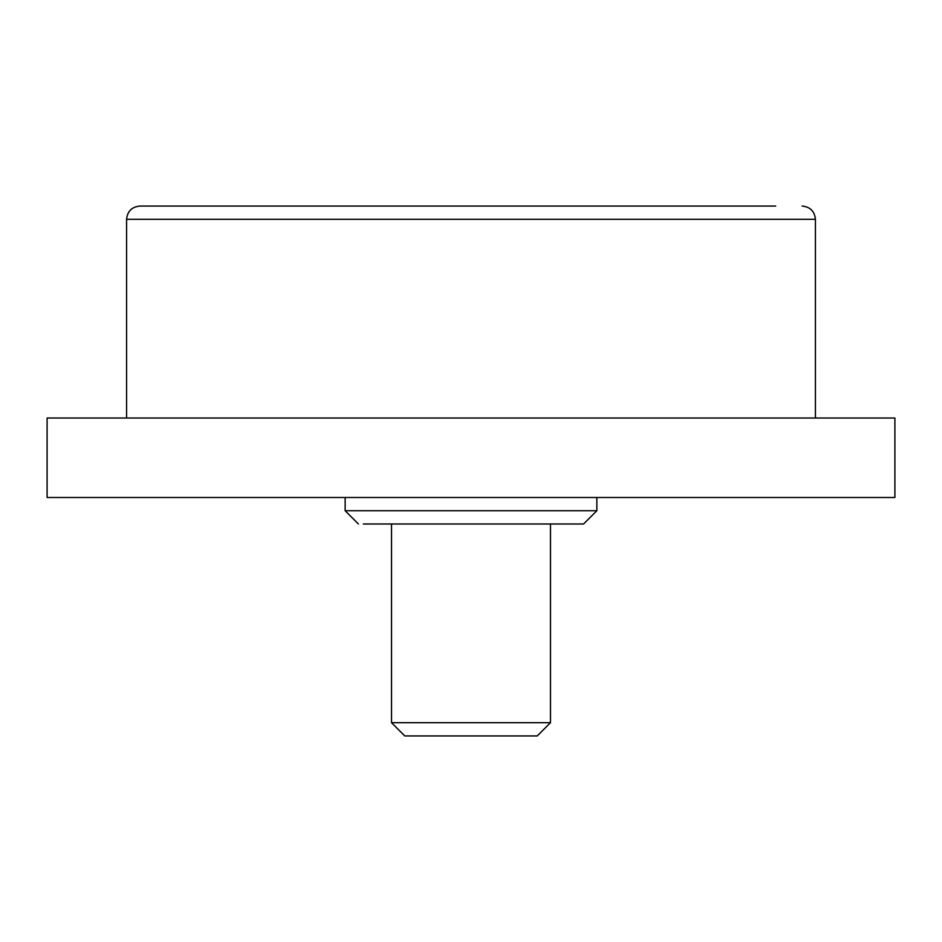 <?xml version="1.0" encoding="UTF-8"?>
<svg xmlns="http://www.w3.org/2000/svg" width="942" height="942" viewBox="0 0 942 942"><rect width="100%" height="100%" fill="white"/><g stroke="black" fill="none" stroke-linecap="round" stroke-linejoin="round"><path stroke-width="1.41" d="M345.161 497.494L345.161 510.741L596.851 510.741L596.851 497.494M478.677 510.741L471 510.741M363.318 523.987L583.593 523.987L596.851 510.741M477.877 523.987L475.851 523.987M391.519 523.987L391.519 722.691L550.481 722.691L550.481 523.987M457.706 523.987L545.406 523.987M475.851 722.691L471 722.691M391.519 722.691L404.766 735.938L537.234 735.938L550.481 722.691M420.968 418.012L894.9 418.012L894.9 497.494L47.1 497.494L47.1 418.012L420.968 418.012M126.581 418.012L126.581 219.309C127.406 211.291 131.821 206.875 139.828 206.062L775.678 206.062M126.581 219.309L815.419 219.309C814.594 211.291 810.179 206.875 802.172 206.062M345.149 510.741L358.407 523.987M815.419 418.012L815.419 219.309"/></g></svg>
